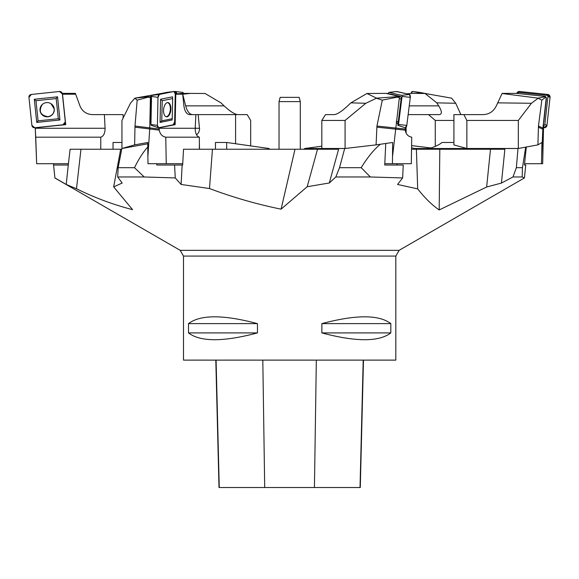 <?xml version="1.0" encoding="UTF-8"?>
<svg xmlns="http://www.w3.org/2000/svg" width="579" height="579" viewBox="0 0 579 579"><rect width="100%" height="100%" fill="white"/><g stroke="black" fill="none" stroke-linecap="round" stroke-linejoin="round"><path stroke-width="0.87" d="M395.826 256.07L183.492 256.07L183.492 360.116L395.826 360.116L395.826 256.07L399.141 250.323L524.415 177.934L525.768 165.037L524.429 165.037L526.318 147.015M257.46 323.625L257.46 332.911C223.364 341.979 200.377 341.979 188.493 332.911L188.493 323.625C200.377 314.556 223.364 314.556 257.46 323.625L188.493 323.625M390.825 323.625L390.825 332.911C378.941 341.979 355.955 341.979 321.859 332.911L321.859 323.625C355.955 314.556 378.941 314.556 390.825 323.625L321.859 323.625M215.808 360.116L219.007 487.518L360.283 487.518L363.482 360.116M188.493 332.911L257.46 332.911M321.859 332.911L390.825 332.911M399.141 250.323L180.178 250.323L54.94 178.021L53.572 165.037L68.264 165.037L66.223 184.455L54.933 177.934M525.696 147.124L522.461 167.693L522.178 176.979L524.415 177.934M522.178 176.979L512.958 176.979L501.428 183.073L486.642 187.01L439.2 209.945C431.992 205.017 424.82 197.996 417.691 188.892L397.541 184.455L402.637 177.934L403.245 165.037L384.731 165.037L396.622 165.037M380.367 144.258C374.077 149.346 367.687 157.155 361.195 167.693L370.379 176.979L402.637 177.934M370.379 176.979L335.827 176.979L329.313 182.978L307.196 186.727L281.076 209.171C256.736 204.184 232.874 197.309 209.489 188.544L181.097 184.455L175.263 177.934L174.569 165.037L156.808 165.037L156.735 163.712M147.783 147.03C143.23 152.031 138.794 158.914 134.487 167.693L144.222 176.979L175.263 177.934M144.222 176.979L117.689 176.979L122.176 183.036L113.658 186.901L132.577 209.663C113.375 204.705 94.681 197.743 76.5 188.761L66.223 184.455M226.671 149.244L226.671 142.477L215.453 142.477L215.453 149.244M226.671 142.477L269.126 148.521L269.329 149.244M411.56 147.79L414.882 148.521L429.249 148.521C435.502 146.574 439.722 144.562 441.929 142.477L453.914 142.477M429.162 149.244L429.249 148.521L517.988 148.521L516.367 167.693L512.958 176.979M522.461 167.693L516.367 167.693M321.823 146.19L304.59 148.521L344.679 148.521L339.518 167.693L335.827 176.979M361.195 167.693L339.518 167.693M385.759 143.476L384.731 165.037M209.489 188.544L212.45 149.244L183.529 149.244L182.667 165.037L174.569 165.037M134.487 167.693L118.138 167.693L121.872 148.521L147.754 143.802M118.138 167.693L117.689 176.979M199.509 149.244L199.364 142.477M182.153 165.037L181.097 184.455M76.5 188.761L80.966 149.244L70.117 149.244L68.264 165.037M121.945 142.477L113.035 142.477L113.035 149.244M53.434 163.712L53.572 165.037M411.539 149.244L504.881 149.244L501.428 183.073M396.912 163.712L396.977 165.037M417.691 188.892L416.388 149.244M212.45 149.244L338.599 149.244L329.313 182.978M80.966 149.244L121.728 149.244M490.493 149.244L486.642 187.01M317.516 149.244L307.196 186.727M120.678 149.244L113.658 186.901M415.005 149.244L414.882 148.521M304.38 149.244L304.59 148.521M281.076 209.171L295.001 149.244M439.2 209.945L439.801 149.244M300.291 149.244L300.291 101.607L279.027 101.607L279.027 149.244M279.027 101.607L280.164 97.359L299.155 97.359L300.291 101.607M62.271 93.378L63.372 93.378L63.458 94.196L62.409 94.254M63.372 93.378L75.386 93.378L79.938 105.877C82.276 111.385 86.43 114.295 92.408 114.613L104.386 114.613L105.081 128.263C105.052 133.264 103.612 136.239 100.775 137.18L35.732 137.18L36.665 163.712L68.597 163.712M36.665 163.712L35.261 128.082M123.11 118.109L123.11 114.613L104.386 114.613M100.775 149.244L100.775 137.18M35.732 137.18L35.225 127.778L65.716 124.659L64.855 123.653M63.458 94.196L75.683 94.196M62.525 94.29L65.716 124.659M105.081 128.263L35.276 128.263L35.362 129.03M42.267 104.488A7.165 7.136 -6 0 1 50.829 103.59A7.165 7.136 -6 0 1 50.988 115.728A7.165 7.136 -6 0 1 42.267 104.488C38.402 111.168 40.269 115.243 47.883 116.705C52.132 115.829 54.238 113.238 54.223 108.917L50.959 103.67M59.449 91.496L31.317 94.449A2.656 2.642 174 0 0 28.95 97.359L31.896 125.39A2.656 2.642 174 0 0 34.812 127.742L62.952 124.782A2.656 2.642 174 0 0 65.311 121.88L62.366 93.849A2.656 2.642 174 0 0 59.449 91.496M57.249 108.649L58.313 118.717L38.091 120.845L35.97 100.703L56.192 98.575L57.249 108.649M59.963 119.969L57.531 96.823L34.299 99.27L36.73 122.415L59.963 119.969L58.313 118.717M56.192 98.575L57.531 96.823M34.299 99.27L35.97 100.703M36.73 122.415L38.091 120.845M237.781 114.613C234.618 114.295 230.066 111.385 224.109 105.877L220.932 102.852L205.067 93.487L184.99 93.378L179.671 93.907M235.595 143.824L235.595 114.613L247.19 114.613L250.678 120.446L250.678 146.009M192.38 114.613C189.463 114.295 187.234 111.385 185.678 105.877L182.725 94.196L190.846 93.378M235.595 114.613L189.68 114.613C186.619 114.295 184.694 111.385 183.898 105.877L182.725 94.196M198.17 114.613L199.581 129.32L198.742 132.388L196.621 134.958M175.148 91.496L174.518 91.634L175.148 91.496L176.725 93.617A2.656 1.296 -95.7 0 0 175.365 91.482A2.656 1.296 -95.7 0 0 175.148 91.496M183.369 93.537L183.34 93.284A1.006 0.492 84.3 0 0 182.812 92.394L175.365 91.482M137.18 100.131L150.945 96.418L150.417 97.467L149.722 129.189L147.877 156.583L147.746 142.477L134.639 144.88L134.987 126.048L137.18 100.131L134.777 98.249L130.441 103.279L121.945 120.446L121.945 148.485L134.639 144.88M150.953 121.981L149.896 122.191L150.974 123.298M150.945 96.418L151.553 96.295M175.234 94.088L176.262 94.196L175.227 94.254M195.868 114.613L195.203 128.263C195.232 133.264 196.621 136.239 199.364 137.18L165.768 137.18L166.253 163.712L182.74 163.712M166.253 163.712L148 163.712L147.877 156.583M199.364 149.244L199.364 137.18M165.768 137.18C162.243 136.535 160.079 134.19 159.268 130.145L159.153 127.778L175.14 124.659L173.903 124.319M175.234 93.465L182.58 94.196L176.262 94.196M161.78 93.378L134.921 98.155L148.731 96.693M175.777 94.29L175.14 124.659M134.987 126.048L159.16 129.03M148.47 97.207L150.417 97.467M166.079 116.741L166.528 116.705C168.786 115.829 170.074 113.238 170.385 108.917C170.327 105.277 169.372 103.171 167.519 102.592M151.445 125.368A1.006 0.507 -84.2 0 1 151.307 125.361A1.006 0.507 -84.2 0 1 150.953 124.485L151.539 96.447A1.006 0.507 -84.2 0 1 152.074 95.354L166.614 92.394A1.006 0.507 -84.2 0 1 166.636 92.394A1.006 0.507 -84.2 0 1 166.658 92.387L173.989 91.482A2.656 1.346 95.8 0 0 173.932 91.496L159.399 94.449A2.656 1.346 95.8 0 0 157.98 97.359L157.387 125.39A2.656 1.346 95.8 0 0 158.335 127.72A2.656 1.346 95.8 0 0 158.697 127.742L173.23 124.782A2.656 1.346 95.8 0 0 174.648 121.88L175.242 93.849A2.656 1.346 95.8 0 0 173.989 91.482M172.448 108.649L172.231 118.717L161.787 120.845L162.214 100.703L172.658 98.575L172.448 108.649M163.546 110.459A7.165 3.633 -84.2 0 1 167.794 102.577A7.165 3.633 -84.2 0 1 170.834 110.075A7.165 3.633 -84.2 0 1 166.354 116.813A7.165 3.633 -84.2 0 1 163.546 110.459M151.466 97.894L151.51 97.858A0.738 0.376 95.8 0 0 151.466 97.894A0.738 0.376 95.8 0 0 151.191 98.64L150.714 121.3A0.738 0.376 95.8 0 0 150.858 121.858L151.003 122.039M172.658 98.575L172.556 96.823L160.557 99.27L160.072 122.415L172.072 119.969L172.231 118.717M160.557 99.27L162.214 100.703M160.072 122.415L161.787 120.845M382.299 100.131L396.933 97.207L396.774 96.693L399.054 96.418L399.38 97.467L392.526 156.583L392.642 142.477L376.089 144.88L376.943 126.048L382.299 100.131L376.415 98.249L365.827 103.279L345.077 120.446L345.077 148.485L376.089 144.88M399.054 96.418L385.998 93.378L388.444 93.53M396.268 122.191L397.932 124.029L397.954 125.368A1.006 0.456 -84.4 0 0 398.533 124.485L402.058 96.447A1.006 0.456 -84.4 0 0 401.732 95.354L389.052 92.394A1.006 0.456 -84.4 0 0 388.972 92.387A1.006 0.456 -84.4 0 0 388.473 93.284L389.008 93.827L387.879 93.812M376.943 126.048L405.206 129.03L405.249 130.145C405.944 134.19 408.108 136.535 411.734 137.18L411.307 163.712L384.796 163.712M392.417 163.712L392.526 156.583M345.077 120.446L321.823 120.446L321.823 148.485L345.077 148.485M321.823 120.446L325.514 114.613L334.293 114.613C337.267 114.295 341.74 111.385 347.711 105.877L350.903 102.852L365.827 103.279M385.998 93.378L366.934 93.487L350.903 102.852M397.773 125.325L405.336 127.778L405.206 129.03M366.934 93.487L376.545 98.155L396.774 96.693M396.933 97.207L399.38 97.467M405.264 127.742L406.791 125.39L410.316 97.359L409.462 94.449L396.383 91.54A2.656 1.216 95.6 0 1 396.579 91.482A2.656 1.216 95.6 0 1 396.774 91.496L409.462 94.449A2.656 1.216 95.6 0 1 410.316 97.359L406.791 125.39A2.656 1.216 95.6 0 1 405.264 127.742L397.954 125.368M397.512 123.566A2.403 1.1 -84.4 0 0 398.28 121.655L401.131 99.002A2.403 1.1 -84.4 0 0 400.357 96.367L390.101 93.979A2.403 1.1 -84.4 0 0 389.573 94.131L389.493 94.196M541.835 100.131L545.693 97.207L545.404 96.418L546.272 97.467L542.805 129.182L541.683 156.583L541.937 142.477L537.92 144.88L538.456 126.048L541.835 100.131L538.123 98.249L531.428 103.279L518.328 120.446L518.328 148.485L537.92 144.88M545.404 96.418L516.497 93.378L502.159 93.378L496.304 105.877C493.619 111.385 489.284 114.295 483.299 114.613L463.866 114.613L466.855 120.446L466.855 148.485L453.914 144.931L453.914 114.613L463.866 114.613M538.456 126.048L542.892 128.068L543.493 129.03L542.675 163.712L524.567 163.712M541.437 163.712L541.683 156.583M518.328 148.485L466.855 148.485M518.328 120.446L466.855 120.446M497.6 102.852L531.428 103.279M543.543 122.191L543.493 129.03M502.051 93.487L538.108 98.155L545.266 96.693M545.693 97.207L546.272 97.467M543.334 125.325L543.739 125.368A1.006 0.999 -32.5 0 0 544.846 124.485L547.944 96.447A1.006 0.999 -32.5 0 0 547.054 95.354L518.979 92.394A1.006 0.999 -32.5 0 0 517.872 93.284L517.843 93.516M544.028 127.742L546.952 125.39L550.05 97.359L547.705 94.449L519.631 91.496L516.786 93.407A2.656 2.642 147.5 0 1 519.631 91.496L547.705 94.449A2.656 2.642 147.5 0 1 550.05 97.359L546.952 125.39A2.656 2.642 147.5 0 1 544.028 127.742L543.623 127.698L544.028 127.742L543.739 125.368M543.529 122.603A2.403 2.388 -32.5 0 0 543.84 121.655L546.344 99.002A2.403 2.388 -32.5 0 0 546.221 97.945M453.914 120.446L435.27 120.446L435.27 146.371M435.27 120.446L428.532 114.613L439.2 114.613C442.211 114.295 442.052 111.385 438.723 105.877L436.79 102.852L455.731 103.279L460.862 114.613M408.144 114.613L428.532 114.613M406.118 133.112L406.118 127.293M430.993 147.963L411.597 145.597M436.79 102.852L425.073 93.487L411.517 93.378L406.878 93.849M425.073 93.487L451.613 98.155L455.731 103.279M429.582 94.283L419.753 92.394A1.006 0.543 84.1 0 0 419.732 92.394A1.006 0.543 84.1 0 0 419.225 93.284L419.225 93.378M419.297 92.778L412.603 91.496L411.213 93.407A2.656 1.426 -95.9 0 1 412.552 91.489A2.656 1.426 -95.9 0 1 412.603 91.496L419.71 92.387M34.812 127.742L62.952 124.782L65.311 121.88L62.366 93.849L59.449 91.496L31.317 94.449L28.95 97.359L31.896 125.39L34.812 127.742M158.697 127.742L173.23 124.782L174.648 121.88L175.242 93.849L173.932 91.496L159.399 94.449L157.98 97.359L157.387 125.39L158.697 127.742M219.26 487.518L216.083 360.116M264.704 487.518L262.801 360.116M314.433 487.518L316.329 360.116M360.022 487.518L363.207 360.116M35.435 130.145L35.333 129.182M185.678 105.877L224.109 105.877M199.552 128.263L159.145 128.263M177.999 93.74L183.34 93.284M159.268 130.145L134.936 127.163M173.932 91.496L166.614 92.394M159.399 94.449L152.074 95.354M157.98 97.359L151.539 96.447M157.387 125.39L150.953 124.485M405.249 130.145L376.806 127.163M396.774 91.496L389.052 92.394M409.462 94.449L401.732 95.354M410.316 97.359L402.058 96.447M406.791 125.39L398.533 124.485M398.28 121.655L396.362 121.395M401.131 99.002L399.221 98.741M400.357 96.367L399.271 97.127M390.101 93.979L389.718 94.247M543.42 130.145L542.805 129.182L538.369 127.163M519.631 91.496L518.979 92.394M547.705 94.449L547.054 95.354M550.05 97.359L547.944 96.447M546.952 125.39L544.846 124.485M517.467 93.48L517.872 93.284M409.244 105.877L438.723 105.877M417.886 93.378L419.225 93.284M180.178 250.323L183.492 256.07M151.307 125.361L158.335 127.72M388.972 92.387L396.579 91.482M419.732 92.394L412.552 91.489"/></g></svg>
